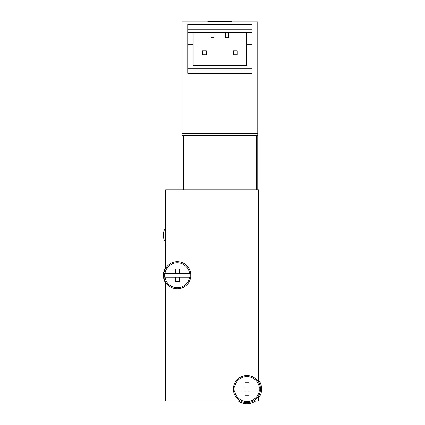 <?xml version="1.0" encoding="UTF-8"?>
<svg xmlns="http://www.w3.org/2000/svg" width="425" height="425" viewBox="0 0 425 425"><rect width="100%" height="100%" fill="white"/><g stroke="black" fill="none" stroke-linecap="round" stroke-linejoin="round"><path stroke-width="0.64" d="M257.768 189.789L257.768 135.623L181.932 135.623L181.932 189.789M258.543 382.07L258.543 189.789L165.686 189.789L165.686 268.318M165.686 282.269L165.686 401.041L240.651 401.041M253.22 401.041L258.543 401.041L258.543 396.02M245.002 387.111L245.002 382.856L248.869 382.856L248.869 387.111L234.627 387.111A12.458 12.458 0 0 1 259.245 387.111L248.869 387.111M248.869 395.234L248.869 390.984L259.245 390.984A12.458 12.458 0 0 1 234.627 390.984L245.002 390.984L245.002 395.234L248.869 395.234M259.654 387.111L259.245 387.111L259.654 387.111A12.867 12.867 0 0 1 259.654 390.984L259.245 390.984L259.654 390.984M233.394 389.045A13.542 13.542 0 0 1 253.704 377.32A13.542 13.542 0 0 1 253.704 400.775A13.542 13.542 0 0 1 233.394 389.045M234.218 387.111L234.627 387.111L234.218 387.111A12.867 12.867 0 0 0 234.218 390.984L234.627 390.984L234.218 390.984M248.869 390.984L245.002 390.984M175.355 273.36L175.355 269.105L179.228 269.105L179.228 273.36L164.985 273.36A12.458 12.458 0 0 1 189.598 273.36L179.228 273.36M179.228 281.483L179.228 277.233L189.598 277.233A12.458 12.458 0 0 1 164.985 277.233L175.355 277.233L175.355 281.483L179.228 281.483M190.012 273.36L189.598 273.36L190.012 273.36A12.867 12.867 0 0 1 190.012 277.233L189.598 277.233L190.012 277.233M163.747 275.294A13.542 13.542 0 0 1 184.062 263.569A13.542 13.542 0 0 1 184.062 287.024A13.542 13.542 0 0 1 163.747 275.294M164.571 273.36L164.985 273.36L164.571 273.36A12.867 12.867 0 0 0 164.571 277.233L164.985 277.233L164.571 277.233M179.228 277.233L175.355 277.233M165.686 227.359A13.929 13.929 0 0 0 165.686 242.755M238.43 401.041A14.705 14.705 0 0 0 255.441 401.041M258.543 398.071A14.705 14.705 0 0 0 258.543 380.024M165.686 267.596A13.929 13.929 0 0 0 165.686 282.997M214.046 32.316L214.046 37.735L210.954 37.735L210.954 32.316M251.967 26.897L187.738 26.897L187.738 24.576L251.967 24.576L251.967 32.316L187.738 32.316L187.738 71.007L251.967 71.007L251.967 68.685L187.738 68.685M193.152 32.316L193.152 65.588L246.548 65.588L246.548 32.316M193.152 44.699L187.738 44.699M251.967 32.316L251.967 68.685M251.967 44.699L246.548 44.699M257.768 135.623L257.768 133.301L181.932 133.301L181.932 135.623M181.932 133.301L181.932 21.872L257.768 21.872L257.768 133.301M187.738 71.007L187.738 73.328L251.967 73.328L251.967 71.007M187.738 26.897L187.738 32.316M206.311 50.888L206.311 54.756L202.438 54.756L202.438 50.888L206.311 50.888M237.262 50.888L237.262 54.756L233.394 54.756L233.394 50.888L237.262 50.888M225.654 32.316L225.654 37.735L228.751 37.735L228.751 32.316M231.848 21.872L231.848 21.25L207.857 21.25L207.857 21.872M256.222 135.623L256.222 189.789M183.483 135.623L183.483 189.789M251.967 29.219L187.738 29.219"/></g></svg>
